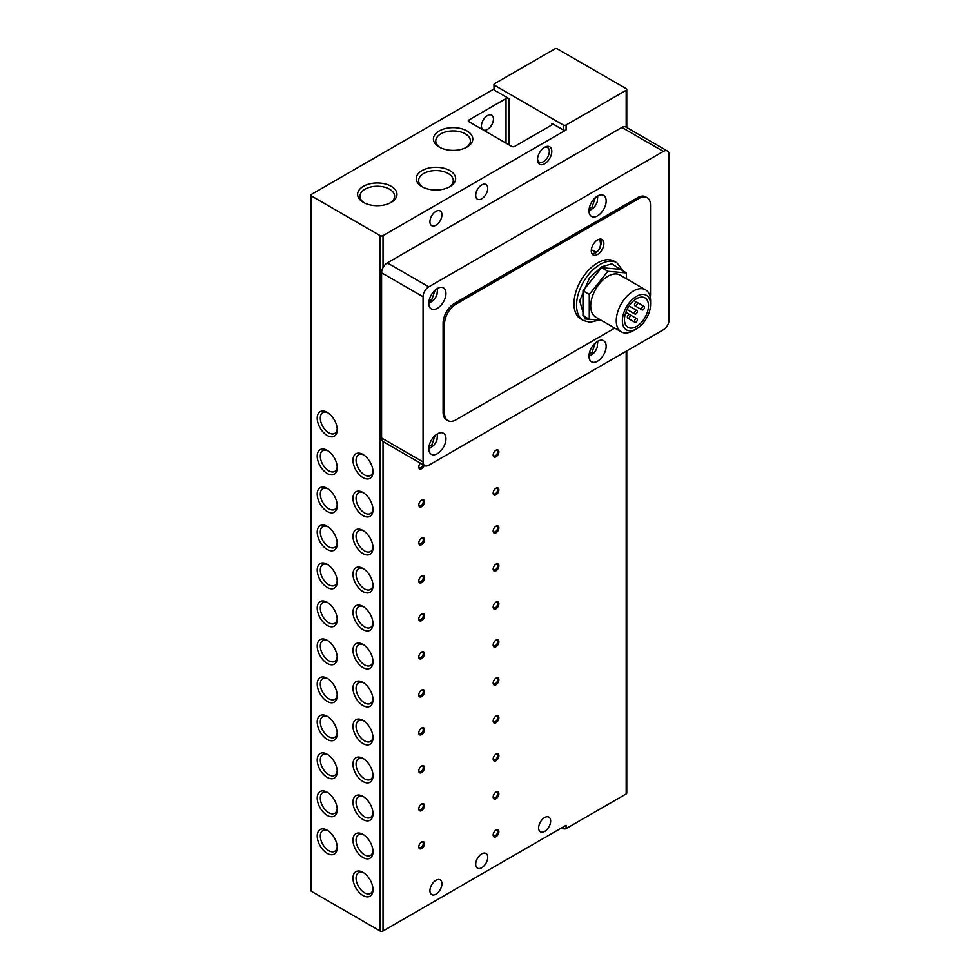 <?xml version="1.0" encoding="UTF-8"?>
<svg xmlns="http://www.w3.org/2000/svg" width="980" height="980" viewBox="0 0 980 980"><rect width="100%" height="100%" fill="white"/><g stroke="black" fill="none" stroke-linecap="round" stroke-linejoin="round"><path stroke-width="1.47" d="M481.719 184.938A8.502 4.9 -60 0 1 485.958 184.51A8.502 4.9 -60 0 1 487.268 191.321A8.502 4.9 -60 0 1 481.719 198.805A8.502 4.9 -60 0 1 477.468 199.222A8.502 4.9 -60 0 1 476.158 192.423A8.502 4.9 -60 0 1 481.719 184.938M435.941 211.362A8.502 4.9 -60 0 1 440.192 210.933A8.502 4.9 -60 0 1 441.49 217.744A8.502 4.9 -60 0 1 435.941 225.229A8.502 4.9 -60 0 1 431.69 225.657A8.502 4.9 -60 0 1 430.392 218.846A8.502 4.9 -60 0 1 435.941 211.362M481.719 853.862A8.502 4.9 -60 0 1 485.958 853.445A8.502 4.9 -60 0 1 487.268 860.256A8.502 4.9 -60 0 1 481.719 867.741A8.502 4.9 -60 0 1 477.468 868.158A8.502 4.9 -60 0 1 476.158 861.359A8.502 4.9 -60 0 1 481.719 853.862M435.941 880.297A8.502 4.9 -60 0 1 440.192 879.869A8.502 4.9 -60 0 1 441.49 886.68A8.502 4.9 -60 0 1 435.941 894.164A8.502 4.9 -60 0 1 431.69 894.593A8.502 4.9 -60 0 1 430.392 887.782A8.502 4.9 -60 0 1 435.941 880.297M487.44 115.567A8.502 4.9 -60 0 1 491.678 115.138A8.502 4.9 -60 0 1 492.989 121.949A8.502 4.9 -60 0 1 487.44 129.434A8.502 4.9 -60 0 1 483.189 129.862A8.502 4.9 -60 0 1 481.891 123.051A8.502 4.9 -60 0 1 487.44 115.567M439.187 147.049L439.187 147.049A19.674 11.356 180 0 1 439.187 130.977A19.674 11.356 180 0 1 467.019 130.977A19.674 11.356 180 0 1 467.019 147.049A19.674 11.356 180 0 1 439.187 147.049M466.137 147.527A17.334 10.008 0 0 0 470.437 140.936A17.334 10.008 0 0 0 465.353 133.856A17.334 10.008 0 0 0 446.476 131.688A17.334 10.008 0 0 0 435.782 140.936A17.334 10.008 0 0 0 440.069 147.527M390.322 202.86A17.334 10.008 0 0 0 394.622 196.27A17.334 10.008 0 0 0 389.55 189.189A17.334 10.008 0 0 0 365.038 189.189A17.334 10.008 0 0 0 359.966 196.27A17.334 10.008 0 0 0 364.266 202.86M363.384 186.31A19.674 11.356 180 0 1 391.204 186.31A19.674 11.356 180 0 1 391.204 202.382L391.204 202.382A19.674 11.356 180 0 1 363.384 202.382A19.674 11.356 180 0 1 363.384 186.31M422.025 186.69L422.025 186.69A19.674 11.356 180 0 1 422.025 170.618A19.674 11.356 180 0 1 449.857 170.618A19.674 11.356 180 0 1 449.857 186.69A19.674 11.356 180 0 1 422.025 186.69M448.975 187.168A17.334 10.008 0 0 0 453.274 180.577A17.334 10.008 0 0 0 448.191 173.497A17.334 10.008 0 0 0 429.314 171.329A17.334 10.008 0 0 0 418.607 180.577A17.334 10.008 0 0 0 422.907 187.168M418.791 656.6A3.173 1.825 120 0 0 419.428 657.715A3.173 1.825 120 0 0 421.02 657.568A3.173 1.825 120 0 0 423.262 653.685A3.173 1.825 120 0 0 422.601 652.227A3.173 1.825 120 0 0 421.314 652.239M418.779 656.98A4.043 2.34 120 0 0 421.633 658.634A4.043 2.34 120 0 0 424.499 653.685A4.043 2.34 120 0 0 421.633 652.031A4.043 2.34 120 0 0 418.779 656.98M418.791 618.601A3.173 1.825 120 0 0 419.428 619.727A3.173 1.825 120 0 0 421.02 619.581A3.173 1.825 120 0 0 423.262 615.697A3.173 1.825 120 0 0 422.601 614.24A3.173 1.825 120 0 0 421.314 614.252M418.779 618.993A4.043 2.34 120 0 0 421.633 620.646A4.043 2.34 120 0 0 424.499 615.697A4.043 2.34 120 0 0 421.633 614.043A4.043 2.34 120 0 0 418.779 618.993M418.791 580.613A3.173 1.825 120 0 0 419.428 581.74A3.173 1.825 120 0 0 421.02 581.581A3.173 1.825 120 0 0 423.262 577.698A3.173 1.825 120 0 0 422.601 576.252A3.173 1.825 120 0 0 421.314 576.265M418.779 581.005A4.043 2.34 120 0 0 421.633 582.659A4.043 2.34 120 0 0 424.499 577.698A4.043 2.34 120 0 0 421.633 576.056A4.043 2.34 120 0 0 418.779 581.005M418.791 542.626A3.173 1.825 120 0 0 419.428 543.753A3.173 1.825 120 0 0 421.02 543.594A3.173 1.825 120 0 0 423.262 539.711A3.173 1.825 120 0 0 422.601 538.265A3.173 1.825 120 0 0 421.314 538.277M418.779 543.018A4.043 2.34 120 0 0 421.633 544.672A4.043 2.34 120 0 0 424.499 539.711A4.043 2.34 120 0 0 421.633 538.069A4.043 2.34 120 0 0 418.779 543.018M418.791 504.639A3.173 1.825 120 0 0 419.428 505.766A3.173 1.825 120 0 0 421.02 505.607A3.173 1.825 120 0 0 423.262 501.723A3.173 1.825 120 0 0 422.601 500.278A3.173 1.825 120 0 0 421.314 500.29M418.779 505.031A4.043 2.34 120 0 0 421.633 506.685A4.043 2.34 120 0 0 424.499 501.723A4.043 2.34 120 0 0 421.633 500.07A4.043 2.34 120 0 0 418.779 505.031M418.791 466.652A3.173 1.825 120 0 0 419.428 467.779A3.173 1.825 120 0 0 421.02 467.619A3.173 1.825 120 0 0 423.127 464.692M420.408 463.124A4.043 2.34 120 0 0 418.779 467.043A4.043 2.34 120 0 0 421.008 468.979A4.043 2.34 120 0 0 424.218 465.316M544.647 831.408A8.502 4.9 120 0 0 550.197 823.923A8.502 4.9 120 0 0 548.898 817.112A8.502 4.9 120 0 0 544.647 817.528A8.502 4.9 120 0 0 539.098 825.013A8.502 4.9 120 0 0 540.409 831.824A8.502 4.9 120 0 0 544.647 831.408M418.791 694.587A3.173 1.825 120 0 0 419.428 695.714A3.173 1.825 120 0 0 421.02 695.555A3.173 1.825 120 0 0 423.262 691.672A3.173 1.825 120 0 0 422.601 690.214A3.173 1.825 120 0 0 421.314 690.226M418.779 694.979A4.043 2.34 120 0 0 421.633 696.621A4.043 2.34 120 0 0 424.499 691.672A4.043 2.34 120 0 0 421.633 690.018A4.043 2.34 120 0 0 418.779 694.979M418.791 732.575A3.173 1.825 120 0 0 419.428 733.702A3.173 1.825 120 0 0 421.02 733.542A3.173 1.825 120 0 0 423.262 729.659A3.173 1.825 120 0 0 422.601 728.214A3.173 1.825 120 0 0 421.314 728.214M418.779 732.967A4.043 2.34 120 0 0 421.633 734.62A4.043 2.34 120 0 0 424.499 729.659A4.043 2.34 120 0 0 421.633 728.005A4.043 2.34 120 0 0 418.779 732.967M418.791 770.562A3.173 1.825 120 0 0 419.428 771.689A3.173 1.825 120 0 0 421.02 771.53A3.173 1.825 120 0 0 423.262 767.646A3.173 1.825 120 0 0 422.601 766.201A3.173 1.825 120 0 0 421.314 766.213M418.779 770.954A4.043 2.34 120 0 0 421.633 772.608A4.043 2.34 120 0 0 424.499 767.646A4.043 2.34 120 0 0 421.633 765.992A4.043 2.34 120 0 0 418.779 770.954M418.791 808.549A3.173 1.825 120 0 0 419.428 809.676A3.173 1.825 120 0 0 421.02 809.517A3.173 1.825 120 0 0 423.262 805.634A3.173 1.825 120 0 0 422.601 804.188A3.173 1.825 120 0 0 421.314 804.2M418.779 808.941A4.043 2.34 120 0 0 421.633 810.595A4.043 2.34 120 0 0 424.499 805.634A4.043 2.34 120 0 0 421.633 803.98A4.043 2.34 120 0 0 418.779 808.941M418.791 846.536A3.173 1.825 120 0 0 419.428 847.663A3.173 1.825 120 0 0 421.02 847.504A3.173 1.825 120 0 0 423.262 843.621A3.173 1.825 120 0 0 422.601 842.175A3.173 1.825 120 0 0 421.314 842.188M418.779 846.928A4.043 2.34 120 0 0 421.633 848.582A4.043 2.34 120 0 0 424.499 843.621A4.043 2.34 120 0 0 421.633 841.979A4.043 2.34 120 0 0 418.779 846.928M493.173 454.757A3.173 1.825 120 0 0 493.81 455.884A3.173 1.825 120 0 0 495.402 455.725A3.173 1.825 120 0 0 497.644 451.841A3.173 1.825 120 0 0 496.983 450.396A3.173 1.825 120 0 0 495.684 450.408M493.161 455.149A4.043 2.34 120 0 0 496.015 456.803A4.043 2.34 120 0 0 498.881 451.841A4.043 2.34 120 0 0 496.015 450.2A4.043 2.34 120 0 0 493.161 455.149M493.173 492.744A3.173 1.825 120 0 0 493.81 493.871A3.173 1.825 120 0 0 495.402 493.712A3.173 1.825 120 0 0 497.644 489.829A3.173 1.825 120 0 0 496.983 488.383A3.173 1.825 120 0 0 495.684 488.395M493.161 493.136A4.043 2.34 120 0 0 496.015 494.79A4.043 2.34 120 0 0 498.881 489.829A4.043 2.34 120 0 0 496.015 488.187A4.043 2.34 120 0 0 493.161 493.136M493.173 530.731A3.173 1.825 120 0 0 493.81 531.858A3.173 1.825 120 0 0 495.402 531.711A3.173 1.825 120 0 0 497.644 527.828A3.173 1.825 120 0 0 496.983 526.37A3.173 1.825 120 0 0 495.684 526.383M493.161 531.123A4.043 2.34 120 0 0 496.015 532.777A4.043 2.34 120 0 0 498.881 527.828A4.043 2.34 120 0 0 496.015 526.174A4.043 2.34 120 0 0 493.161 531.123M493.173 568.731A3.173 1.825 120 0 0 493.81 569.846A3.173 1.825 120 0 0 495.402 569.699A3.173 1.825 120 0 0 497.644 565.815A3.173 1.825 120 0 0 496.983 564.358A3.173 1.825 120 0 0 495.684 564.37M493.161 569.111A4.043 2.34 120 0 0 496.015 570.764A4.043 2.34 120 0 0 498.881 565.815A4.043 2.34 120 0 0 496.015 564.162A4.043 2.34 120 0 0 493.161 569.111M493.173 606.718A3.173 1.825 120 0 0 493.81 607.845A3.173 1.825 120 0 0 495.402 607.686A3.173 1.825 120 0 0 497.644 603.803A3.173 1.825 120 0 0 496.983 602.345A3.173 1.825 120 0 0 495.684 602.357M493.161 607.11A4.043 2.34 120 0 0 496.015 608.752A4.043 2.34 120 0 0 498.881 603.803A4.043 2.34 120 0 0 496.015 602.149A4.043 2.34 120 0 0 493.161 607.11M493.173 644.705A3.173 1.825 120 0 0 493.81 645.832A3.173 1.825 120 0 0 495.402 645.673A3.173 1.825 120 0 0 497.644 641.79A3.173 1.825 120 0 0 496.983 640.344A3.173 1.825 120 0 0 495.684 640.344M493.161 645.097A4.043 2.34 120 0 0 496.015 646.751A4.043 2.34 120 0 0 498.881 641.79A4.043 2.34 120 0 0 496.015 640.136A4.043 2.34 120 0 0 493.161 645.097M493.173 682.692A3.173 1.825 120 0 0 493.81 683.82A3.173 1.825 120 0 0 495.402 683.66A3.173 1.825 120 0 0 497.644 679.777A3.173 1.825 120 0 0 496.983 678.332A3.173 1.825 120 0 0 495.684 678.344M493.161 683.085A4.043 2.34 120 0 0 496.015 684.738A4.043 2.34 120 0 0 498.881 679.777A4.043 2.34 120 0 0 496.015 678.123A4.043 2.34 120 0 0 493.161 683.085M493.173 720.68A3.173 1.825 120 0 0 493.81 721.807A3.173 1.825 120 0 0 495.402 721.648A3.173 1.825 120 0 0 497.644 717.764A3.173 1.825 120 0 0 496.983 716.319A3.173 1.825 120 0 0 495.684 716.331M493.161 721.072A4.043 2.34 120 0 0 496.015 722.726A4.043 2.34 120 0 0 498.881 717.764A4.043 2.34 120 0 0 496.015 716.111A4.043 2.34 120 0 0 493.161 721.072M493.173 758.667A3.173 1.825 120 0 0 493.81 759.794A3.173 1.825 120 0 0 495.402 759.635A3.173 1.825 120 0 0 497.644 755.752A3.173 1.825 120 0 0 496.983 754.306A3.173 1.825 120 0 0 495.684 754.318M493.161 759.059A4.043 2.34 120 0 0 496.015 760.713A4.043 2.34 120 0 0 498.881 755.752A4.043 2.34 120 0 0 496.015 754.11A4.043 2.34 120 0 0 493.161 759.059M493.173 796.654A3.173 1.825 120 0 0 493.81 797.781A3.173 1.825 120 0 0 495.402 797.622A3.173 1.825 120 0 0 497.644 793.751A3.173 1.825 120 0 0 496.983 792.293A3.173 1.825 120 0 0 495.684 792.306M493.161 797.046A4.043 2.34 120 0 0 496.015 798.7A4.043 2.34 120 0 0 498.881 793.751A4.043 2.34 120 0 0 496.015 792.097A4.043 2.34 120 0 0 493.161 797.046M493.173 834.642A3.173 1.825 120 0 0 493.81 835.769A3.173 1.825 120 0 0 495.402 835.622A3.173 1.825 120 0 0 497.644 831.738A3.173 1.825 120 0 0 496.983 830.281A3.173 1.825 120 0 0 495.684 830.293M493.161 835.034A4.043 2.34 120 0 0 496.015 836.687A4.043 2.34 120 0 0 498.881 831.738A4.043 2.34 120 0 0 496.015 830.085A4.043 2.34 120 0 0 493.161 835.034M543.998 147.686A8.367 4.827 -60 0 1 547.6 147.576A8.367 4.827 -60 0 1 549.327 151.398A8.367 4.827 -60 0 1 543.41 161.651A8.367 4.827 -60 0 1 539.233 162.055A8.367 4.827 -60 0 1 537.53 158.895M362.992 454.487A14.161 8.171 -120 0 0 352.984 460.269A14.161 8.171 -120 0 0 362.992 477.615A14.161 8.171 -120 0 0 373 471.833A14.161 8.171 -120 0 0 362.992 454.487L362.992 454.487M363.801 454.99A11.968 6.909 -120 0 0 358.558 454.793A11.968 6.909 -120 0 0 356.72 464.385A11.968 6.909 -120 0 0 364.536 474.933A11.968 6.909 -120 0 0 370.526 475.521A11.968 6.909 -120 0 0 372.976 470.878M362.992 492.475A14.161 8.171 -120 0 0 352.984 498.257A14.161 8.171 -120 0 0 362.992 515.602A14.161 8.171 -120 0 0 373 509.821A14.161 8.171 -120 0 0 362.992 492.475L362.992 492.475M363.801 492.977A11.968 6.909 -120 0 0 358.558 492.781A11.968 6.909 -120 0 0 356.72 502.373A11.968 6.909 -120 0 0 364.536 512.92A11.968 6.909 -120 0 0 370.526 513.508A11.968 6.909 -120 0 0 372.976 508.865M362.992 530.462A14.161 8.171 -120 0 0 352.984 536.244A14.161 8.171 -120 0 0 362.992 553.59A14.161 8.171 -120 0 0 373 547.808A14.161 8.171 -120 0 0 362.992 530.462L362.992 530.462M363.801 530.964A11.968 6.909 -120 0 0 358.558 530.768A11.968 6.909 -120 0 0 356.72 540.36A11.968 6.909 -120 0 0 364.536 550.907A11.968 6.909 -120 0 0 370.526 551.495A11.968 6.909 -120 0 0 372.976 546.852M362.992 568.449A14.161 8.171 -120 0 0 352.984 574.231A14.161 8.171 -120 0 0 362.992 591.577A14.161 8.171 -120 0 0 373 585.795A14.161 8.171 -120 0 0 362.992 568.449L362.992 568.449M363.801 568.964A11.968 6.909 -120 0 0 358.558 568.755A11.968 6.909 -120 0 0 356.72 578.347A11.968 6.909 -120 0 0 364.536 588.894A11.968 6.909 -120 0 0 370.526 589.482A11.968 6.909 -120 0 0 372.976 584.852M362.992 606.449A14.161 8.171 -120 0 0 352.984 612.218A14.161 8.171 -120 0 0 362.992 629.564A14.161 8.171 -120 0 0 373 623.782A14.161 8.171 -120 0 0 362.992 606.449L362.992 606.449M363.801 606.951A11.968 6.909 -120 0 0 358.558 606.743A11.968 6.909 -120 0 0 356.72 616.334A11.968 6.909 -120 0 0 364.536 626.882A11.968 6.909 -120 0 0 370.526 627.482A11.968 6.909 -120 0 0 372.976 622.839M362.992 644.436A14.161 8.171 -120 0 0 352.984 650.218A14.161 8.171 -120 0 0 362.992 667.552A14.161 8.171 -120 0 0 373 661.77A14.161 8.171 -120 0 0 362.992 644.436L362.992 644.436M363.801 644.938A11.968 6.909 -120 0 0 358.558 644.73A11.968 6.909 -120 0 0 356.72 654.322A11.968 6.909 -120 0 0 364.536 664.869A11.968 6.909 -120 0 0 370.526 665.469A11.968 6.909 -120 0 0 372.976 660.826M362.992 682.423A14.161 8.171 -120 0 0 352.984 688.205A14.161 8.171 -120 0 0 362.992 705.539A14.161 8.171 -120 0 0 373 699.769A14.161 8.171 -120 0 0 362.992 682.423L362.992 682.423M363.801 682.925A11.968 6.909 -120 0 0 358.558 682.717A11.968 6.909 -120 0 0 356.72 692.309A11.968 6.909 -120 0 0 364.536 702.856A11.968 6.909 -120 0 0 370.526 703.456A11.968 6.909 -120 0 0 372.976 698.814M362.992 720.41A14.161 8.171 -120 0 0 352.984 726.192A14.161 8.171 -120 0 0 362.992 743.538A14.161 8.171 -120 0 0 373 737.756A14.161 8.171 -120 0 0 362.992 720.41L362.992 720.41M363.801 720.913A11.968 6.909 -120 0 0 358.558 720.717A11.968 6.909 -120 0 0 356.72 730.308A11.968 6.909 -120 0 0 364.536 740.856A11.968 6.909 -120 0 0 370.526 741.444A11.968 6.909 -120 0 0 372.976 736.801M362.992 758.398A14.161 8.171 -120 0 0 352.984 764.18A14.161 8.171 -120 0 0 362.992 781.526A14.161 8.171 -120 0 0 373 775.744A14.161 8.171 -120 0 0 362.992 758.398L362.992 758.398M363.801 758.9A11.968 6.909 -120 0 0 358.558 758.704A11.968 6.909 -120 0 0 356.72 768.295A11.968 6.909 -120 0 0 364.536 778.843A11.968 6.909 -120 0 0 370.526 779.431A11.968 6.909 -120 0 0 372.976 774.788M362.992 796.385A14.161 8.171 -120 0 0 352.984 802.167A14.161 8.171 -120 0 0 362.992 819.513A14.161 8.171 -120 0 0 373 813.731A14.161 8.171 -120 0 0 362.992 796.385L362.992 796.385M363.801 796.887A11.968 6.909 -120 0 0 358.558 796.691A11.968 6.909 -120 0 0 356.72 806.283A11.968 6.909 -120 0 0 364.536 816.83A11.968 6.909 -120 0 0 370.526 817.418A11.968 6.909 -120 0 0 372.976 812.775M362.992 834.372A14.161 8.171 -120 0 0 352.984 840.154A14.161 8.171 -120 0 0 362.992 857.5A14.161 8.171 -120 0 0 373 851.718A14.161 8.171 -120 0 0 362.992 834.372L362.992 834.372M363.801 834.874A11.968 6.909 -120 0 0 358.558 834.678A11.968 6.909 -120 0 0 356.72 844.27A11.968 6.909 -120 0 0 364.536 854.817A11.968 6.909 -120 0 0 370.526 855.405A11.968 6.909 -120 0 0 372.976 850.763M362.992 872.359A14.161 8.171 -120 0 0 352.984 878.141A14.161 8.171 -120 0 0 362.992 895.487A14.161 8.171 -120 0 0 373 889.705A14.161 8.171 -120 0 0 362.992 872.359L362.992 872.359M363.801 872.874A11.968 6.909 -120 0 0 358.558 872.666A11.968 6.909 -120 0 0 356.72 882.257A11.968 6.909 -120 0 0 364.536 892.805A11.968 6.909 -120 0 0 370.526 893.393A11.968 6.909 -120 0 0 372.976 888.762M327.234 412.372A14.161 8.171 -120 0 0 317.214 418.154A14.161 8.171 -120 0 0 327.234 435.488A14.161 8.171 -120 0 0 337.243 429.718A14.161 8.171 -120 0 0 327.234 412.372L327.234 412.372M328.043 412.874A11.968 6.909 -120 0 0 322.8 412.666A11.968 6.909 -120 0 0 320.962 422.257A11.968 6.909 -120 0 0 328.778 432.805A11.968 6.909 -120 0 0 334.768 433.405A11.968 6.909 -120 0 0 337.206 428.762M327.234 450.359A14.161 8.171 -120 0 0 317.214 456.141A14.161 8.171 -120 0 0 327.234 473.487A14.161 8.171 -120 0 0 337.243 467.705A14.161 8.171 -120 0 0 327.234 450.359L327.234 450.359M328.043 450.861A11.968 6.909 -120 0 0 322.8 450.665A11.968 6.909 -120 0 0 320.962 460.257A11.968 6.909 -120 0 0 328.778 470.804A11.968 6.909 -120 0 0 334.768 471.392A11.968 6.909 -120 0 0 337.206 466.75M327.234 488.346A14.161 8.171 -120 0 0 317.214 494.128A14.161 8.171 -120 0 0 327.234 511.474A14.161 8.171 -120 0 0 337.243 505.692A14.161 8.171 -120 0 0 327.234 488.346L327.234 488.346M328.043 488.849A11.968 6.909 -120 0 0 322.8 488.653A11.968 6.909 -120 0 0 320.962 498.244A11.968 6.909 -120 0 0 328.778 508.791A11.968 6.909 -120 0 0 334.768 509.38A11.968 6.909 -120 0 0 337.206 504.737M327.234 526.334A14.161 8.171 -120 0 0 317.214 532.115A14.161 8.171 -120 0 0 327.234 549.462A14.161 8.171 -120 0 0 337.243 543.68A14.161 8.171 -120 0 0 327.234 526.334L327.234 526.334M328.043 526.836A11.968 6.909 -120 0 0 322.8 526.64A11.968 6.909 -120 0 0 320.962 536.232A11.968 6.909 -120 0 0 328.778 546.779A11.968 6.909 -120 0 0 334.768 547.367A11.968 6.909 -120 0 0 337.206 542.724M327.234 564.321A14.161 8.171 -120 0 0 317.214 570.103A14.161 8.171 -120 0 0 327.234 587.449A14.161 8.171 -120 0 0 337.243 581.667A14.161 8.171 -120 0 0 327.234 564.321L327.234 564.321M328.043 564.823A11.968 6.909 -120 0 0 322.8 564.627A11.968 6.909 -120 0 0 320.962 574.219A11.968 6.909 -120 0 0 328.778 584.766A11.968 6.909 -120 0 0 334.768 585.354A11.968 6.909 -120 0 0 337.206 580.711M327.234 602.308A14.161 8.171 -120 0 0 317.214 608.09A14.161 8.171 -120 0 0 327.234 625.436A14.161 8.171 -120 0 0 337.243 619.654A14.161 8.171 -120 0 0 327.234 602.32L327.234 602.308A14.161 8.171 -120 0 0 327.234 602.308M328.043 602.823A11.968 6.909 -120 0 0 322.8 602.614A11.968 6.909 -120 0 0 320.962 612.206A11.968 6.909 -120 0 0 328.778 622.753A11.968 6.909 -120 0 0 334.768 623.354A11.968 6.909 -120 0 0 337.206 618.711M327.234 640.308A14.161 8.171 -120 0 0 317.214 646.09A14.161 8.171 -120 0 0 327.234 663.423A14.161 8.171 -120 0 0 337.243 657.641A14.161 8.171 -120 0 0 327.234 640.308L327.234 640.308M328.043 640.81A11.968 6.909 -120 0 0 322.8 640.602A11.968 6.909 -120 0 0 320.962 650.193A11.968 6.909 -120 0 0 328.778 660.74A11.968 6.909 -120 0 0 334.768 661.341A11.968 6.909 -120 0 0 337.206 656.698M327.234 678.295A14.161 8.171 -120 0 0 317.214 684.077A14.161 8.171 -120 0 0 327.234 701.411A14.161 8.171 -120 0 0 337.243 695.629A14.161 8.171 -120 0 0 327.234 678.295L327.234 678.295M328.043 678.797A11.968 6.909 -120 0 0 322.8 678.589A11.968 6.909 -120 0 0 320.962 688.181A11.968 6.909 -120 0 0 328.778 698.728A11.968 6.909 -120 0 0 334.768 699.328A11.968 6.909 -120 0 0 337.206 694.685M327.234 716.282A14.161 8.171 -120 0 0 317.214 722.064A14.161 8.171 -120 0 0 327.234 739.41A14.161 8.171 -120 0 0 337.243 733.628A14.161 8.171 -120 0 0 327.234 716.282L327.234 716.282M328.043 716.784A11.968 6.909 -120 0 0 322.8 716.588A11.968 6.909 -120 0 0 320.962 726.168A11.968 6.909 -120 0 0 328.778 736.727A11.968 6.909 -120 0 0 334.768 737.315A11.968 6.909 -120 0 0 337.206 732.673M327.234 754.269A14.161 8.171 -120 0 0 317.214 760.051A14.161 8.171 -120 0 0 327.234 777.397A14.161 8.171 -120 0 0 337.243 771.615A14.161 8.171 -120 0 0 327.234 754.269L327.234 754.269M328.043 754.772A11.968 6.909 -120 0 0 322.8 754.576A11.968 6.909 -120 0 0 320.962 764.167A11.968 6.909 -120 0 0 328.778 774.715A11.968 6.909 -120 0 0 334.768 775.303A11.968 6.909 -120 0 0 337.206 770.66M327.234 792.257A14.161 8.171 -120 0 0 317.214 798.039A14.161 8.171 -120 0 0 327.234 815.385A14.161 8.171 -120 0 0 337.243 809.603A14.161 8.171 -120 0 0 327.234 792.257L327.234 792.257M328.043 792.759A11.968 6.909 -120 0 0 322.8 792.563A11.968 6.909 -120 0 0 320.962 802.155A11.968 6.909 -120 0 0 328.778 812.702A11.968 6.909 -120 0 0 334.768 813.29A11.968 6.909 -120 0 0 337.206 808.647M327.234 830.244A14.161 8.171 -120 0 0 317.214 836.026A14.161 8.171 -120 0 0 327.234 853.372A14.161 8.171 -120 0 0 337.243 847.59A14.161 8.171 -120 0 0 327.234 830.244L327.234 830.244M328.043 830.746A11.968 6.909 -120 0 0 322.8 830.55A11.968 6.909 -120 0 0 320.962 840.142A11.968 6.909 -120 0 0 328.778 850.689A11.968 6.909 -120 0 0 334.768 851.277A11.968 6.909 -120 0 0 337.206 846.634M537.505 159.667A10.119 5.843 120 0 0 544.647 163.795A10.119 5.843 120 0 0 551.801 151.398A10.119 5.843 120 0 0 544.647 147.27A10.119 5.843 120 0 0 537.505 159.667M597.58 196A12.14 7.007 -60 0 1 603.643 195.4A12.14 7.007 -60 0 1 605.505 205.126A12.14 7.007 -60 0 1 597.58 215.821A12.14 7.007 -60 0 1 591.504 216.421A12.14 7.007 -60 0 1 589.642 206.694A12.14 7.007 -60 0 1 597.58 196M597.58 341.346A12.14 7.007 -60 0 1 603.643 340.746A12.14 7.007 -60 0 1 605.505 350.473A12.14 7.007 -60 0 1 597.58 361.167A12.14 7.007 -60 0 1 591.504 361.767A12.14 7.007 -60 0 1 589.642 352.041A12.14 7.007 -60 0 1 597.58 341.346M437.374 288.488A12.14 7.007 -60 0 1 443.438 287.887A12.14 7.007 -60 0 1 445.3 297.614A12.14 7.007 -60 0 1 437.374 308.308A12.14 7.007 -60 0 1 431.298 308.908A12.14 7.007 -60 0 1 429.448 299.182A12.14 7.007 -60 0 1 437.374 288.488M437.374 433.846A12.14 7.007 -60 0 1 443.438 433.246A12.14 7.007 -60 0 1 445.3 442.96A12.14 7.007 -60 0 1 437.374 453.666A12.14 7.007 -60 0 1 431.298 454.267A12.14 7.007 -60 0 1 429.448 444.54A12.14 7.007 -60 0 1 437.374 433.846M616.837 262.726A33.381 19.269 -60 0 0 600.152 264.38A33.381 19.269 -60 0 0 578.347 293.792A33.381 19.269 -60 0 0 583.468 320.534L580.883 319.051A33.381 19.269 -60 0 1 575.774 292.31A33.381 19.269 -60 0 1 597.58 262.897A33.381 19.269 -60 0 1 614.264 261.243L616.837 262.726L623.207 271.08M597.58 239.929A8.906 5.133 -60 0 1 602.026 239.488A8.906 5.133 -60 0 1 603.386 246.629A8.906 5.133 -60 0 1 597.58 254.469A8.906 5.133 -60 0 1 593.121 254.91A8.906 5.133 -60 0 1 591.761 247.781A8.906 5.133 -60 0 1 597.58 239.929M633.411 330.652L636.486 328.888L633.411 330.652A24.28 14.014 -60 0 1 621.271 331.853L595.742 317.116A24.28 14.014 -60 0 1 592.018 297.663A24.28 14.014 -60 0 1 607.87 276.274A24.28 14.014 -60 0 1 620.009 275.074L645.551 289.811A24.28 14.014 -60 0 1 650.573 300.921L650.573 304.474A19.931 11.503 -60 0 1 636.486 328.888A19.931 11.503 -60 0 1 622.386 320.742A19.931 11.503 -60 0 1 636.486 296.34A19.931 11.503 -60 0 1 650.573 304.474M621.271 331.853A24.28 14.014 -60 0 1 617.559 312.412A24.28 14.014 -60 0 1 633.411 291.011A24.28 14.014 -60 0 1 645.551 289.811M636.486 326.487A16.991 9.812 120 0 0 647.584 311.505A16.991 9.812 120 0 0 644.975 297.896A16.991 9.812 120 0 0 636.486 298.729A16.991 9.812 120 0 0 625.387 313.71A16.991 9.812 120 0 0 627.984 327.32A16.991 9.812 120 0 0 636.486 326.487M635.91 313.931A2.021 1.164 -60 0 1 634.905 314.029A2.021 1.164 -60 0 1 634.587 312.412A2.021 1.164 -60 0 1 635.91 310.623A2.021 1.164 -60 0 1 636.927 310.525A2.021 1.164 -60 0 1 637.233 312.142A2.021 1.164 -60 0 1 635.91 313.931M628.756 318.059A2.021 1.164 -60 0 1 627.751 318.157A2.021 1.164 -60 0 1 627.433 316.54A2.021 1.164 -60 0 1 628.756 314.752A2.021 1.164 -60 0 1 629.773 314.654A2.021 1.164 -60 0 1 630.079 316.271A2.021 1.164 -60 0 1 628.756 318.059M643.064 309.803A2.021 1.164 -60 0 1 642.047 309.901A2.021 1.164 -60 0 1 641.741 308.284A2.021 1.164 -60 0 1 643.064 306.495A2.021 1.164 -60 0 1 644.068 306.397A2.021 1.164 -60 0 1 644.387 308.014A2.021 1.164 -60 0 1 643.064 309.803M635.91 322.187A2.021 1.164 -60 0 1 634.905 322.285A2.021 1.164 -60 0 1 634.587 320.668A2.021 1.164 -60 0 1 635.91 318.88A2.021 1.164 -60 0 1 636.927 318.782A2.021 1.164 -60 0 1 637.233 320.411A2.021 1.164 -60 0 1 635.91 322.187M635.91 305.674A2.021 1.164 -60 0 1 634.905 305.772A2.021 1.164 -60 0 1 634.587 304.155A2.021 1.164 -60 0 1 635.91 302.367A2.021 1.164 -60 0 1 636.927 302.269A2.021 1.164 -60 0 1 637.233 303.886A2.021 1.164 -60 0 1 635.91 305.674M493.994 88.984L311.493 194.346A2.021 1.164 180 0 0 310.905 195.167A2.021 1.164 180 0 0 311.493 196L380.154 235.641L380.154 931A2.021 1.164 0 0 0 383.021 931L566.109 825.295L566.109 828.602L626.183 793.91A2.021 1.164 0 0 0 626.771 793.09L626.771 350.913M626.771 127.535L626.771 89.462A2.021 1.164 180 0 0 626.183 88.641L557.522 49A2.021 1.164 180 0 0 554.668 49L494.582 83.68A2.021 1.164 180 0 0 493.994 84.513A2.021 1.164 180 0 0 494.582 85.334L563.243 124.975A2.021 1.164 180 0 0 566.109 124.975L626.183 90.295L626.183 127.192A8.097 4.667 120 0 0 625.938 127.057A8.097 4.667 120 0 0 621.896 127.449L387.308 262.897A8.097 4.667 120 0 0 383.021 267.601A8.097 4.667 120 0 0 381.588 272.808L381.588 437.974A8.097 4.667 120 0 0 383.021 441.515A8.097 4.667 120 0 0 383.266 441.674L424.744 465.623A8.097 4.667 120 0 0 428.787 465.218L663.374 329.782A8.097 4.667 -60 0 0 669.095 319.872L669.095 154.705A8.097 4.667 120 0 0 667.417 151.006A8.097 4.667 120 0 0 663.374 151.398L428.787 286.846A8.097 4.667 120 0 0 423.066 296.756L423.066 461.923A8.097 4.667 120 0 0 424.744 465.623M561.822 827.769L563.243 828.602A2.021 1.164 0 0 0 566.109 828.602M310.905 195.167L310.905 890.538A2.021 1.164 0 0 0 311.493 891.359L380.154 931M383.021 267.601L383.021 235.641A2.021 1.164 180 0 1 380.154 235.641M383.021 235.641L566.109 129.936L566.109 124.975M551.801 123.321A2.021 1.164 180 0 1 552.402 124.154A2.021 1.164 180 0 1 551.801 124.975L551.801 123.321L563.243 129.936A2.021 1.164 0 0 0 566.109 129.936M551.801 124.975L514.61 146.449A2.021 1.164 180 0 1 511.756 146.449L468.844 121.679A2.021 1.164 180 0 1 468.244 120.846A2.021 1.164 180 0 1 468.844 120.026L506.035 98.551A2.021 1.164 180 0 1 508.89 98.551L494.582 90.295A2.021 1.164 180 0 1 493.994 89.462L493.994 84.513M626.771 89.462A2.021 1.164 180 0 1 626.183 90.295M614.779 328.104L455.97 419.808A16.182 9.347 -60 0 1 447.872 420.604L446.439 419.783A16.182 9.347 -60 0 1 443.095 412.372L443.095 323.18A16.182 9.347 -60 0 1 454.536 303.359L637.625 197.654A16.182 9.347 -60 0 1 645.722 196.845L647.155 197.678A16.182 9.347 -60 0 1 650.5 205.089L650.5 294.269A16.182 9.347 -60 0 1 650.242 297.222M637.625 197.654L639.058 198.475A16.182 9.347 -60 0 1 647.155 197.678M639.058 198.475L455.97 304.18L454.536 303.359M443.095 323.18L444.528 324A16.182 9.347 -60 0 1 455.97 304.18M444.528 324L444.528 413.193L443.095 412.372M447.872 420.604A16.182 9.347 -60 0 1 444.528 413.193M626.465 278.798L626.465 272.954L620.181 269.329L601.585 267.663L582.99 290.791L582.99 315.585L589.274 319.223L601.242 320.288M582.99 290.791L589.274 294.429L589.274 319.223M601.585 267.663L607.87 271.301L589.274 294.429M626.465 272.954L607.87 271.301M595.301 197.666L591.859 207.564L589.298 208.066M595.301 343.012L591.859 352.91L589.298 353.413M435.096 290.154L431.653 300.052L429.093 300.554M435.096 435.512L431.653 445.398L429.093 445.9M597.543 319.958L584.852 318.916L579.719 300.799L589.482 277.989L601.585 266.854L611.79 263.841L621.786 270.26M596.146 240.762C601.916 235.433 601.916 250.66 596.146 251.995L591.332 249.925M311.493 891.359L311.493 196M494.582 90.295L494.582 85.334M383.021 931L383.021 441.515M626.183 351.257L626.183 793.91M563.243 826.948L563.243 828.602M508.89 98.551L508.89 144.795M563.243 129.936L563.243 124.975M468.844 120.026L468.844 121.679M506.035 143.141L506.035 98.551M428.787 286.846L387.308 262.897M621.896 127.449L663.374 151.398M423.066 461.923L381.588 437.974M381.588 272.808L423.066 296.756M597.788 195.878L597.2 201.929L595.926 204.796L593.929 207.589L588.992 211.104M597.788 341.236L597.2 347.275L595.926 350.142L593.929 352.935L588.992 356.451M437.582 288.377L436.994 294.417L435.72 297.283L433.724 300.076L428.787 303.592M437.582 433.724L436.994 439.763L435.72 442.629L433.724 445.435L428.787 448.95M600.532 239.083L601.536 241.693L600.103 248.197L595.73 252.914L592.018 253.82M627.041 309.484L634.905 314.029M634.905 322.285L627.751 318.157M634.905 305.772L642.047 309.901M625.938 127.057L667.417 151.006M583.468 320.534L589.997 322.273L599.049 320.093M629.062 305.981L636.927 310.525M625.816 312.375L636.927 318.782M633.925 300.529L644.068 306.397"/></g></svg>
